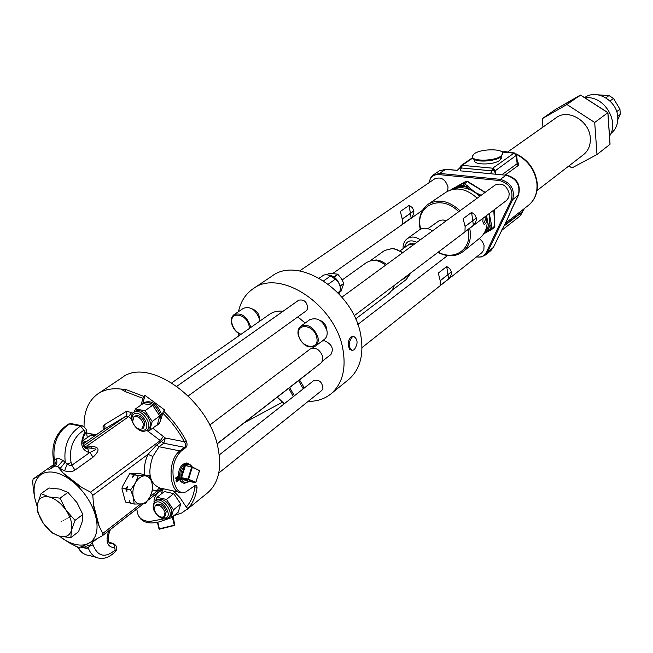 <?xml version="1.0" encoding="UTF-8"?>
<svg xmlns="http://www.w3.org/2000/svg" width="653" height="653" viewBox="0 0 653 653"><rect width="100%" height="100%" fill="white"/><g stroke="black" fill="none" stroke-linecap="round" stroke-linejoin="round"><path stroke-width="0.98" d="M616.693 111.655L619.95 109.214L613.494 98.423L608.988 95.55L598.026 94.848M617.697 116.373L620.285 114.414L619.95 109.214M617.811 119.581L620.285 114.414M609.975 101.003L613.494 98.423M605.845 97.828L608.988 95.55M584.631 97.656C596.352 88.457 617.371 100.774 617.779 117.303C618.056 124.103 615.828 129.457 611.102 133.375L611.102 133.375M584.737 97.721L588.198 97.656C605.723 97.95 619.191 122.364 609.51 136.134M542.945 127.098L542.219 118.707L555.907 109.173L580.427 95.052L607.804 112.675M555.932 109.165L580.729 95.265M580.419 95.06L566.918 104.504L594.703 122.478L596.997 154.508L571.93 167.943L568.894 165.935M596.997 154.508L609.992 144.321L607.845 112.708L594.703 122.478M542.219 118.707L566.918 104.504M508.222 151.618L556.144 117.777C567.979 108.251 589.749 121.074 590.312 138.134C590.655 145.113 588.426 150.598 583.627 154.573L583.398 154.745M537.182 182.938C535.289 169.592 528.285 159.912 516.164 153.896M513.34 152.843L504.671 151.537M505.332 174.939L518.27 165.478L518.604 163.593L517.233 161.283M518.09 165.633L517.119 163.699L517.347 162.515M511.789 208.862L507.177 219.555L493.178 247.658L490.754 250.711M502.206 229.195L501.937 229.701M501.684 230.46L501.292 231.105M520.4 215.727L522.147 211.441L524.49 208.372M504.394 225.318L522.408 211.654M523.926 208.887L505.536 223.146M457.051 170.319L445.354 169.413L439.314 170.882L445.844 169.249L439.461 173.42L432.89 175.265L430.433 178.196L429.143 182.636M445.958 169.258L457.231 170.335L460.014 167.65L460.945 167.935L460.243 170.833L506.059 175.216L490.607 173.739L492.109 170.882L495.366 170.67L516.654 155.112M472.65 158.108L462.234 165.266L460.945 167.935L492.109 170.882L492.697 168.188L513.993 153.153L502.043 152.035M474.429 159.471L474.658 160.687C473.939 165.168 493.856 164.997 499.643 160.434L501.235 157.871M460.022 167.552L462.21 165.315M429.184 182.603C430.123 177.11 433.282 174.433 438.669 174.563L499.61 180.538C509.675 183.648 513.601 190.096 511.372 199.875L512.687 199.589L518.278 195.329L511.446 209.58M476.592 256.866C481.065 257.592 484.306 256.107 486.297 252.425L511.372 199.875M299.564 270.971L434.767 178.8C441.02 176.539 445.444 179.273 448.031 187.019L447.64 191.231M341.952 297.139L495.129 185.06C501.814 182.432 506.508 185.183 509.209 193.304L508.818 197.337L506.557 200.414M479.359 238.467L482.575 241.839L484.061 245.479L483.857 249.838L481.849 252.703M494.37 216.176L494.264 209.727M485.203 192.325L474.429 185.623M501.594 230.68L501.178 231.431M503.994 226.06L522.343 212.037L524.539 208.331M497.904 237.847L497.553 238.541M492.86 168.172L495.733 174.016M400.354 211.45L409.137 205.393L412.255 207.54L413.896 210.829L402.232 218.984L400.354 211.45M411.121 218.004L402.387 224.15L402.248 219.073L413.904 210.927L413.733 213.67L412.272 216.633L411.121 218.004L410.394 213.384M253.364 288.593L271.746 276.276C298.519 254.923 354.767 291.948 360.995 336.573C363.852 355.469 359.779 369.753 348.775 379.417L348.261 379.834M238.859 335.83L238.378 333.34M238.484 311.652C240.639 301.743 245.406 294.185 252.809 288.969C279.606 267.534 336.54 305.367 343.111 350.539C346.114 369.671 342.107 384.086 331.087 393.767C324.737 398.918 317.089 401.456 308.151 401.383M353.338 336.409L350.914 336.997C348.726 339.217 347.91 342.335 348.465 346.359L349.788 349.477L351.885 350.326M352.008 337.152L353.812 336.475C357.983 339.348 358.13 343.764 354.261 349.706L352.424 350.408C348.253 347.502 348.114 343.086 352.008 337.152M322.133 341.054L324.549 340.842C331.887 344.147 334.001 348.702 330.908 354.506L330.842 354.555M319.733 320.248C323.961 321.962 326.288 325.096 326.72 329.626M252.36 308.991C257.045 310.795 259.429 314.207 259.494 319.219M306.33 310.771L307.718 308.689C307.253 302.021 304.265 299.18 298.748 300.176L176.922 386.274M321.774 390.47L322.909 388.715C322.362 382.127 319.35 379.377 313.873 380.47L219.237 454.97M171.845 382.821L269.379 314.428C273.191 311.742 277.77 310.673 283.116 311.22M297.809 316.909L305.18 323.047M312.877 369.329L311.106 370.888M299.507 379.891L303.392 386.266L303.49 388.641M209.703 425.103L310.338 348.922C315.864 346.931 320.035 349.616 322.851 356.979L322.753 360.423L321.08 362.962M207.262 493.113L207.768 492.697C218.633 483.089 222.028 468.054 217.963 447.607C208.87 399.31 148.133 356.252 121.907 377.744L98.301 393.579M192.26 466.952L187.786 463.222L186.472 462.977L182.807 464.259C179.2 467.834 177.91 472.437 178.93 478.061L180.579 481.571L183.24 482.967M86.531 432.866L87.339 437.575M185.607 447.754L180.922 451.321L179.844 450.888L184.53 447.329L163.772 443.224L165.364 438.024L184.35 441.73C185.909 444.318 185.966 446.187 184.53 447.329L185.607 447.754C187.28 446.342 187.501 444.081 186.26 440.971C180.252 429.756 172.678 419.781 163.528 411.047L164.85 410.092L144.982 395.4L143.652 396.322L125.515 389.392L120.781 389.041C111.712 388.037 104.039 389.67 97.762 393.939C88.392 400.787 83.829 411.643 84.066 426.499M173.927 515.65L181.812 512.956L187.95 508.491C192.929 503.251 195.965 496.239 197.043 487.456L196.667 485.538L195.329 485.326L185.819 491.938C180.146 493.905 176.237 490.542 174.073 481.857C171.355 469.083 173.641 458.904 180.922 451.321M178.318 478.502L176.008 480.788L177.371 477.172L175.477 478.641L175.363 478.225L177.779 476.355L177.894 476.796L177.706 476.404M178.318 478.518L176.424 479.979L177.894 476.796M186.472 462.977L187.786 463.222L184.252 464.528C177.975 468.887 178.212 483.334 184.538 483.277L188.554 481.743M138.322 515.47L140.762 519.045L142.885 520.8L146.231 522.294L150.223 522.963C156.14 523.086 162.385 521.404 168.956 517.935M178.677 480.086L176.269 481.971L178.498 479.726M192.072 466.871C190.456 464.144 188.293 463.557 185.583 465.099L184.97 464.822L185.305 465.875L181.542 477.653L180.661 478.331L181.673 478.2L188.921 481.334L188.97 481.922L189.035 481.359M184.652 465.818L180.979 477.335C180.473 472.723 181.697 468.887 184.652 465.818L184.97 464.822L185.64 465.548L192.015 466.862L191.688 467.197L192.292 467.385L192.088 466.879L185.705 465.565M189.141 481.383L188.97 481.922L188.358 481.653C185.126 483.44 182.758 482.42 181.273 478.592L180.661 478.331L180.979 477.335M195.745 482.387L195.288 482.689L188.064 479.555L188.546 479.196L195.761 482.33L199.565 470.642L192.194 466.928L199.475 470.593L192.292 467.385L188.546 479.196L187.933 479.008L188.064 479.555L181.673 478.2L181.542 477.653L187.933 479.008L191.688 467.197L185.64 465.548M188.986 481.343L195.851 482.387L199.459 470.65M92.22 434.008L90.914 434.914M96.073 434.914L85.804 432.727M156.23 425.601L158.099 424.711L160.197 421.495L163.528 411.047M143.652 396.322L140.893 405.121M144.982 395.4L142.746 403.742M161.936 415.324L161.789 414.622C157.561 404.24 151.823 400.15 144.599 402.346L143.48 403.13M162.597 412.982C171.339 421.397 178.587 430.972 184.35 441.73L186.26 440.971M162.499 488.575L157.055 491.268L158.369 488.852L160.54 488.207C149.708 484.044 147.137 473.474 152.835 456.488L159.054 446.734L179.844 450.888C166.548 460.602 169.478 493.603 181.11 492.664L184.424 492.378M195.067 485.448L194.839 486.812L197.043 487.456M173.412 490.974L179.844 497.48L186.236 507.014L187.95 508.491M162.785 489.342L161.242 494.003M154.051 502.222C153.733 498.231 155.692 494.607 159.92 491.358L163.748 488.844M163.903 518.89L149.308 521.527C142.044 520.784 138.077 517.609 137.416 512.001L136.681 509.054M152.835 456.488L148.035 454.276L156.565 445.052L159.054 446.734L163.772 443.224L146.672 430.245M157.528 489.938L155.814 491.064L157.512 489.962M59.309 536.121L68.63 542.472L76.883 546.806L79.584 547.508L90.334 542.39C96.26 537.852 98.268 530.105 96.35 519.151L99.256 526.457L93.51 504.655L94.75 513.087C90.751 501.561 83.992 491.546 74.466 483.04L82.066 487.693L63.21 473.074L69.218 478.975C59.301 472.405 50.738 470.478 43.547 473.188L40.094 475.245C34.527 480.192 32.813 488.036 34.96 498.77L33.45 490.509L32.666 481.473L33.148 478.992L36.323 477.253M37.188 506.369L36.617 504.679L37.197 506.304M63.21 473.074L57.668 466.601L54.925 465.997L48.738 469.842M84.588 445.003L83.486 445.819M52.828 466.748L51.514 467.956L55.121 465.858L57.864 466.462L62.933 460.406L67.194 464.022C69.659 465.671 71.185 466.095 71.781 465.287L89.845 452.464C100.064 447.876 95.216 449.688 91.51 448.203L84.555 447.403M54.925 465.997L55.121 465.858C57.113 464.128 57.431 461.81 56.085 458.92L59.366 458.659L62.933 460.406M53.342 466.936C55.44 465.091 55.75 462.691 54.264 459.728L56.085 458.92M51.514 467.956C53.84 466.152 54.591 463.859 53.75 461.091L54.264 459.728C52.575 443.534 57.701 431.6 69.651 423.936L80.597 426.099C68.679 433.821 63.553 445.828 65.218 462.112L60.198 468.446L64.574 470.854C69.038 472.111 72.516 471.85 75.005 470.062L93.02 457.182C100.195 450.399 99.648 446.815 91.396 446.407L91.51 448.203L84.972 447.746M52.803 466.773L52.509 466.985C52.934 467.703 53.399 465.989 53.897 461.826L53.554 460.569C50.885 444.538 55.88 432.368 68.549 424.042L71.887 423.756M132.812 413.325L131.661 412.459L128.568 416.696L87.045 445.926C83.796 446.636 82.882 446.448 84.319 445.362L125.874 416.19L103.803 429.511M91.396 446.407L87.045 445.926L87.151 447.721M93.51 504.655L92.783 495.349L90.612 492.133L82.066 487.693M57.668 466.601L60.198 468.446M90.334 542.39L102.439 535.721L102.807 533.452L99.256 526.457M130.274 502.965L125.515 502.059L121.956 488.844L122.233 486.95L129.621 473.76L140.713 473.792L144.566 474.78M61.333 537.721C70.908 544.3 79.38 546.471 86.751 544.227M82.311 546.422L86.604 548.414L80.613 547.116M83.968 545.671L88.245 547.883L86.604 548.414M86.441 544.414L89.249 546.308L88.245 547.883C90.62 554.226 94.514 557.703 99.925 558.307C104.717 559.001 109.761 556.878 115.067 551.956L115.01 552.014M92.187 541.468L92.359 542.39L89.249 546.308L93.028 544.904C97.721 556.601 105.084 558.331 115.116 550.087L115.067 551.956C117.948 548.732 117.271 545.859 113.034 543.329L109.639 543.157M96.35 519.151L94.75 513.087M34.96 498.77L36.617 504.679M43.547 473.188L40.094 475.245M74.466 483.04L69.218 478.975M71.52 529.983L70.81 537.607L78.556 531.705L82.139 521.943L82.858 514.474L76.94 502.541L67.945 492.395L59.725 489.113L48.999 487.995L41.066 493.66L49.187 496.974L60.043 498.141L66.002 510.164L75.054 520.343L71.52 529.983C72.622 524.22 70.85 517.723 66.214 510.475M70.81 537.607L59.766 536.244L51.946 532.807L43.245 523.151L37.213 511.054L37.645 503.577C36.682 509.348 38.478 515.772 43.041 522.841M37.645 503.577L41.066 493.66M67.945 492.395L60.043 498.141M82.858 514.474L75.054 520.343M71.463 530.228C69.83 535.55 66.018 537.574 60.035 536.309M37.703 503.324C39.18 497.929 42.918 495.79 48.918 496.909M49.187 496.974C55.383 498.729 60.982 503.12 66.002 510.164M59.766 536.244C53.652 534.399 48.142 530.032 43.245 523.151M129.294 502.924L129.196 500.516L130.371 503.177L134.167 504.051L145.276 503.798L149.97 496.925L152.769 489.66L151.994 482.869L149.341 475.645L138.281 475.629L135.4 482.951L130.608 489.897L133.334 497.202L134.167 504.051M121.94 487.954L125.727 488.803L127.653 486.346L126.804 489.04L130.608 489.897M126.804 489.04L126.911 491.472L125.727 488.803M129.621 473.76L135.955 474.698L134.477 474.813L138.281 475.629M134.477 474.813L132.567 477.245L133.408 474.576M149.341 475.645L143.04 474.715L144.484 474.6C143.823 467.687 145.007 460.904 148.035 454.276L92.783 495.349M140.689 504.14C144.337 503.863 147.431 501.463 149.97 496.925C152.32 492.215 152.998 487.53 151.994 482.869C150.761 478.38 148.353 476.037 144.778 475.841C141.13 476.021 138.003 478.388 135.4 482.951C132.983 487.718 132.298 492.468 133.334 497.202C134.632 501.724 137.081 504.043 140.689 504.14M93.02 457.182L89.845 452.464L88.718 452.439C81.037 449.607 79.707 442.922 84.719 432.392L85.086 434.049M64.574 470.854L67.194 464.022L71.079 462.659L71.781 465.287L75.005 470.062M170.964 518.041L178.22 512.189L180.734 504.002L173.78 493.644L166.458 499.423L173.461 509.838L170.964 518.041L168.409 517.886M169.951 516.654L171.543 513.919L171.396 510.066C168.278 502.157 163.723 498.525 157.716 499.186L155.218 500.941M155.618 500.622L157.03 497.3L166.458 499.423M173.78 493.644L164.368 491.562L157.03 497.3M180.734 504.002L173.461 509.838M165.282 515.78L166.246 511.389C163.74 505.528 160.483 503.243 156.467 504.54L155.259 505.487M154.288 509.92C156.802 515.78 160.067 518.058 164.083 516.735L164.997 512.393C162.491 506.524 159.226 504.238 155.21 505.528L154.288 509.92M157.332 424.776L159.373 423.356M160.948 418.834L160.589 415.488C156.353 405.097 150.614 401.007 143.382 403.195L142.534 403.97M149.749 430.303L157.316 424.809L159.789 415.969L152.647 405.301L143.097 403.578L135.44 408.949L145.015 410.704L152.206 421.438L149.749 430.303L146.77 430.18M148.321 429.062L148.402 428.997C150.255 427.486 150.819 425.046 150.092 421.683C146.86 413.422 142.207 409.798 136.126 410.81L133.93 412.288M159.789 415.969L152.206 421.438M152.647 405.301L145.015 410.704M134.134 412.141L135.44 408.949M143.619 427.903L144.795 422.989C142.37 417.104 139.13 414.777 135.057 416.01L133.808 416.892M132.616 421.854C135.049 427.739 138.305 430.058 142.37 428.801L143.489 423.919C141.064 418.034 137.816 415.708 133.751 416.932L132.616 421.854M92.938 434.147L90.049 435.69M94.946 435.706L90.489 435.38L82.866 440.702L86.057 441.934M85.796 442.114L82.907 442.848M177.371 477.172L175.453 478.567M176.424 479.979L177.796 476.78M175.983 480.698L178.302 478.886M176.253 481.89L178.579 480.069M173.29 516.164L172.767 516.588M170.515 518.025L163.348 520.474M172.294 516.964L174.278 525.192L159.348 528.808L157.724 522.22M174.335 525.102L172.359 516.915M172.653 516.67L174.759 525.387L159.103 529.256L157.389 522.302M159.348 528.808L157.806 522.204M174.278 525.192L159.438 528.848M174.653 524.865L172.678 516.662M173.176 516.254L174.759 525.387M300.813 326.231L309.8 319.668C317.456 316.958 323.194 320.68 326.998 330.834C327.602 334.556 326.778 337.356 324.525 339.234L324.427 339.315M318.011 337.593C314.15 327.373 308.379 323.61 300.707 326.312C298.372 328.214 297.531 331.071 298.176 334.891C302.086 345.119 307.873 348.841 315.554 346.041C317.807 344.155 318.623 341.339 318.011 337.593M316.803 337.74C314.738 324.663 295.662 322.19 298.666 335.258C300.707 348.139 319.66 350.865 316.803 337.74M234.141 314.607L243.389 308.314C250.491 306.02 255.87 309.693 259.51 319.317L259.755 321.178M250.507 327.667L250.254 325.798C246.565 316.101 241.161 312.395 234.043 314.673C231.684 316.493 230.868 319.358 231.595 323.268C232.982 328.541 235.994 332.312 240.639 334.589M249.332 328.483L249.095 325.937C246.834 313.203 228.885 310.901 232.027 323.619C233.448 328.843 236.468 332.393 241.079 334.271M298.552 380.642L303.253 388.829M277.125 397.285L284.006 403.978M294.381 395.816L289.63 387.572M293.344 396.624L288.724 388.274M277.337 397.122L284.341 403.717M319.252 278.113L323.815 275.035L326.476 274.578L329.994 275.631L335.316 279.182C339.487 282.741 341.037 286.74 339.952 291.165L339.005 293.817M342.164 279.966L366.643 262.433L371.377 260.474C376.161 259.804 380.887 261.396 385.556 265.24M393.857 285.736L392.771 289.116L389.408 293.254M392.788 289.075L394.51 285.247M386.576 264.498L383.123 262.114L379.466 260.555L376.536 259.967L371.835 260.367M409.839 274.415L406.231 279.533L410.28 273.754L403.725 279.051L403.734 278.26M410.28 273.754L410.451 273.174M413.773 244.589L411.782 244.124L407.954 245.12L400.313 250.687M414.451 244.1L412.459 243.626L408.345 244.859M409.08 244.328L410.672 243.373M409.162 244.034L408.394 244.81M414.949 243.732L408.9 244.222L407.978 245.104M432.49 230.893C427.65 227.709 423.291 227.375 419.414 229.889L407.317 238.614M446.13 220.918L443.118 219.963L439.706 220.339L427.903 228.648M458.635 211.768C442.171 194.112 416.345 204.356 420.059 226.167L420.589 229.17M438.236 252.14C453.884 260.922 471.091 249.96 468.617 232.011L468.217 229.448M485.652 216.241L486.828 218.698C486.714 221.979 485.84 223.897 484.216 224.444L482.82 221.824L483.073 218.2M479.833 238.084L480.167 237.814C485.457 233.194 487.767 226.754 487.089 218.494L486.624 215.506M477.188 198.194C466.438 188.521 456.072 186.521 446.081 192.178L428.27 204.169M483.473 223.995L485.465 219.506L484.91 216.812M489.097 213.637L489.383 215.702C489.979 222.371 488.411 227.881 484.689 232.231M453.027 189.321C460.039 186.423 467.426 187.46 475.188 192.431L479.824 196.259M494.688 225.962L491.954 228.632L490.134 228.999L489.497 213.335M484.061 233.333L487.587 230.338L488.86 231.023L483.734 233.831L488.787 231.056M491.325 229.725L488.868 231.015L491.415 229.685L490.134 228.999L487.587 230.338L489.791 225.677L491.611 225.318L489.26 213.515M493.766 210.103L494.737 226.477L494.394 227.399L491.717 229.456M459.385 185.011L466.087 181.314L467.572 181.648M450.839 189.876L458.814 185.313M494.239 220.298L494.305 215.425M484.82 192.602L482.64 190.945L484.599 192.766M470.446 183.599L482.64 190.945M477.074 187.166L471.956 184.521M466.299 181.232L463.581 182.726M474.821 185.827L467.524 181.338L466.128 181.289L452.741 189.378M481.163 195.28L475.188 192.431L464.373 183.46L463.214 183.346L463.246 184.97L467.246 181.428L470.127 183.379M480.363 195.867L466.128 186.929L467.262 185.419M460.708 184.75L460.74 186.374L466.128 186.929L463.246 184.97L452.864 189.354M494.354 222.657L494.909 226.232L494.394 227.399L491.415 229.685L491.954 228.632L491.611 225.318M494.411 217.588L494.403 223.163M339.715 285.067C337.723 279.402 334.173 276.064 329.071 275.052L328.622 275.019M339.511 292.405L340.98 291.336L343.772 283.565L340.066 286.234M339.968 285.843L343.772 283.565M334.124 277.101L337.936 274.399L341.25 278.464L343.698 283.157M333.765 276.856L337.936 274.399M329.079 273.248L327.063 274.635L329.079 273.248L337.585 274.154M463.116 218.682L471.588 212.396L474.723 214.592L476.331 217.963L465.091 226.411L463.116 218.682M473.401 225.318L464.977 231.693L465.107 226.509L476.347 218.061L476.127 220.869L474.6 223.906L473.401 225.318L472.764 220.755M472.748 220.657L471.588 212.396M438.302 273.101L446.725 266.546L449.803 268.628L451.394 271.844L440.195 280.651L438.302 273.101M448.578 278.913L440.195 285.549L440.212 280.749L451.403 271.934L451.207 274.627L449.737 277.558L448.578 278.913L447.942 274.66M447.925 274.57L446.725 266.546M410.378 213.286L409.137 205.393M501.406 156.426L500.582 157.104C495.456 161.079 478.592 162.499 474.2 159.332M502.777 153.7L500.982 156.753C494.264 162.026 471.123 162.14 472.315 156.949L472.307 156.916M500.916 156.116C494.199 161.389 471.058 161.511 472.25 156.32L474.209 153.765C481.065 148.582 503.83 148.451 502.769 153.651L500.916 156.116M516.45 154.369C528.293 160.671 535.125 170.4 536.946 183.558C537.55 192.806 534.783 200.006 528.636 205.156L528.342 205.385M501.61 151.692L512.23 152.745M502.075 174.62L517.119 163.699L516.352 155.626L513.993 153.153M518.621 194.545L518.278 195.329C520.629 185.134 516.556 178.432 506.059 175.216L500.378 179.363L439.461 173.42L438.669 174.563M462.283 165.356L492.697 168.188M462.234 165.266L460.52 166.278M513.903 153.063L514.393 152.933M492.958 168.131L495.366 170.67L495.235 173.927M506.63 175.061L506.524 175.045C517.029 178.106 521.029 184.783 518.515 195.067L511.683 209.311C509.169 215.482 504.508 225.709 502.124 229.521L493.415 247.381L487.595 252.107L512.687 199.589C515.021 189.354 510.924 182.611 500.378 179.363L499.61 180.538M486.297 252.425L487.595 252.107L485.277 255.07L490.868 250.613L493.529 246.924M490.607 173.739L492.664 168.188M460.243 170.833L462.316 165.356M187.419 465.916L185.583 465.099M181.273 478.592L188.358 481.653M131.661 412.459L126.274 411.455L104.374 424.736L103.052 426.662L103.223 429.911M161.324 441.404L165.364 438.024L152.696 428.164M142.729 398.257L125.449 391.686L120.781 389.041M125.449 391.686L125.515 389.392M186.236 507.014C190.945 501.945 193.81 495.211 194.839 486.812L193.59 486.542M150.223 522.963L149.308 521.518M104.374 424.736L105.092 426.956L104.211 429.192L82.939 444.122L103.86 429.462M126.274 411.455L126.992 414.1L125.874 416.19L128.568 416.696L131.531 418.916M163.487 436.228L160.385 440.506L90.612 492.133M156.565 445.052L161.283 441.55M162.017 489.317L163.226 489.097M53.848 464.495L33.205 478.959M150.1 496.68L157.055 491.268L152.72 489.864M140.493 504.14L102.807 533.452M162.842 488.648L147.97 500.231M143.089 504.026L102.652 535.533M96.522 539.149L92.359 542.39L93.028 544.904M95.999 557.278L89.159 555.491C84.498 555.009 80.915 552.316 78.393 547.402M115.116 550.087L114.765 547.712C107.288 547.255 105.264 541.639 108.692 530.848M109.231 530.432L109.647 531.199L110.651 529.33M114.765 547.712L114.446 545.671L113.402 544.055L109.116 542.602M113.826 543.541L108.896 542.284M68.475 424.075L71.136 423.609L82.074 425.764L80.597 426.099L83.862 430.196C73.12 437.428 68.859 448.252 71.079 462.659M82.907 425.944L82.074 425.764C86.596 428.27 87.624 430.988 85.176 433.927C79.552 441.746 85.674 450.79 86.408 448.08L85.061 447.803L87.902 448.97L88.718 452.439M84.719 432.392L84.972 430.686L83.862 430.196M156.173 513.715C152.549 509.609 152.206 505.373 155.145 500.998L156.157 500.41C163.07 497.006 174.694 513.462 168.474 517.837L167.364 518.482M154.247 509.764C153.022 505.977 153.602 503.471 155.985 502.255C162.695 499.072 173.012 515.731 165.772 518.041L159.724 516.735M145.848 430.719C137.84 434.686 126.364 417.414 133.841 412.345L134.502 411.953C141.725 407.856 153.773 425.715 146.794 430.164L146.027 430.621M132.624 421.871C131.351 417.912 131.914 415.218 134.306 413.798C141.081 410.043 151.692 427.258 144.378 430.098L141.032 430.286L137.261 428.319M82.809 443.33L84.18 443.248M174.645 524.816L173.167 516.262M339.952 291.165L337.903 292.65M335.316 279.182L328.361 284.128M330.573 275.966L323.692 280.814M370.349 260.686L384.552 250.507L392.461 248.499L397.546 249.87L402.395 252.915M392.167 290.226L406.076 279.655M416.916 242.287C410.108 239.292 405.954 241.079 404.452 247.667M420.352 239.773C415.471 236.541 411.088 236.19 407.194 238.712C404.191 241.112 402.836 244.418 403.13 248.63M469.727 228.297L470.274 231.611C471.017 240.124 468.691 246.736 463.295 251.446C455.941 256.898 447.476 257.217 437.902 252.393M419.814 225.554C418.883 216.167 421.634 209.082 428.082 204.299C438.31 198.52 448.97 200.659 460.063 210.723M580.574 95.052L607.919 112.634L610.057 144.182M536.962 190.578L583.627 154.573M516.123 153.847C528.326 159.92 535.362 169.682 537.239 183.134C537.852 192.464 534.987 199.81 528.636 205.156L524.326 208.519M501.496 151.61L513.544 152.859M501.814 151.847L514.303 152.924L516.662 155.21L517.356 162.548M472.454 157.748L461.116 165.536L460.006 167.576M484.314 150.337L482.975 150.574M522.351 212.029L520.449 215.694L501.7 230.403M476.551 256.898L481.212 256.98L485.277 255.07M433.527 174.8L439.314 170.882M333.014 273.321L422.483 210.307M353.812 336.475L352.767 336.336M331.087 393.767L348.775 379.417M322.566 360.978L330.908 354.506M312.632 348.008L314.158 346.849M217.016 443.795L321.154 362.905M207.768 492.697L186.913 509.601M192.088 466.879L191.909 466.16M195.288 482.698L188.978 481.343M161.013 488.248L178.571 492.109M53.856 464.487L33.164 478.984M83.372 445.55L83.853 445.322L83.388 445.583M162.866 488.656L147.929 500.288M143.129 504.026L102.439 535.721M109.671 543.19L110.945 543.508C107.802 543.239 107.361 539.141 109.647 531.199M77.625 547.132C80.197 551.132 82.556 553.491 84.71 554.209M85.061 545.116L92.571 541.264M170.025 516.588L167.16 518.604M167.07 518.637C163.356 519.568 159.781 518 156.345 513.935M165.331 515.739L164.083 516.735M159.136 423.683L158.565 424.099M148.402 428.997L145.897 430.694M143.676 427.862L142.37 428.801M306.388 310.73L188.244 395.889M321.823 390.429L218.755 473.058M217.057 443.95L311.383 370.667M315.554 346.041L324.525 339.234M244.418 422.695L281.745 402.583L244.516 422.613M70.818 516.221C57.611 523.339 57.611 523.347 70.826 516.229M389.572 293.132L355.599 318.982M393.669 287.565L392.771 289.116M373.132 260.074L371.377 260.474M384.552 250.507L393.09 248.271L402.934 252.523M409.431 244.042L408.713 244.565M419.618 225.897L420.246 229.35M428.082 204.299C421.487 209.213 418.663 216.388 419.61 225.832M480.167 237.814L463.295 251.446M463.622 182.701L459.075 185.166M450.823 189.876L453.868 188.097M354.13 315.807L506.655 200.349M357.779 324.476L447.509 255.601M361.991 347.625L481.93 252.638M501.251 158.361L501.21 156.606M502.834 154.271L502.769 153.651"/></g></svg>
